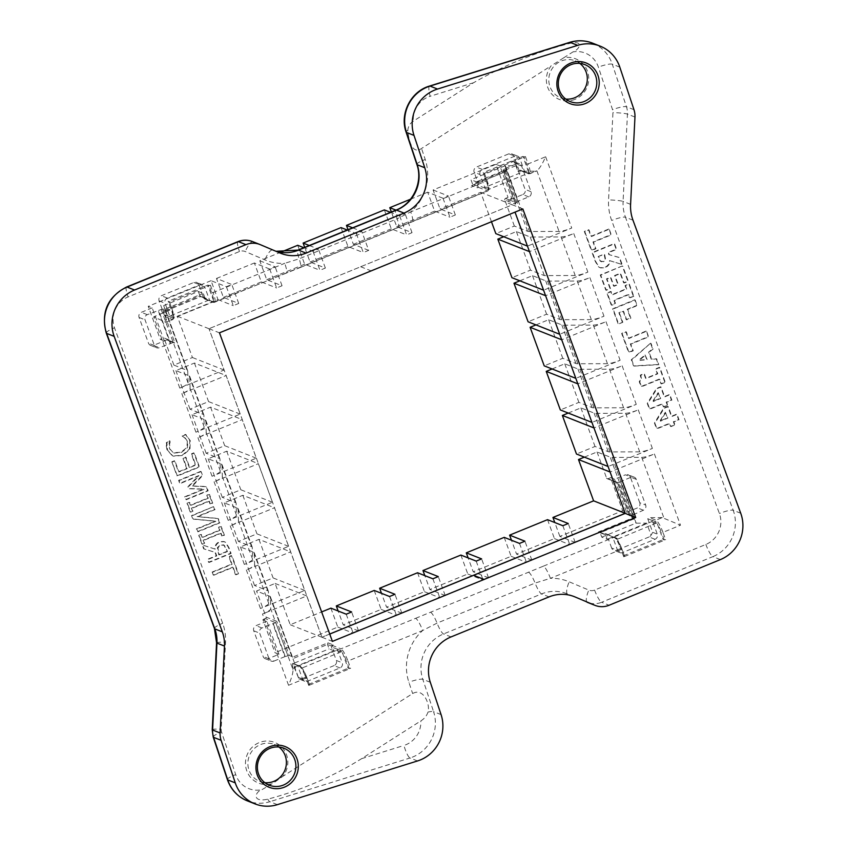 <?xml version="1.0" encoding="UTF-8"?>
<svg xmlns="http://www.w3.org/2000/svg" width="847" height="847" viewBox="0 0 847 847"><rect width="100%" height="100%" fill="white"/><g stroke="black" fill="none" stroke-linecap="round" stroke-linejoin="round"><path stroke-width="0.64" stroke-dasharray="4.24 3.18" d="M574.944 99.364A21.874 21.08 -68.5 0 1 550.328 92.281A21.874 21.08 -68.5 0 1 551.132 65.833L563.594 57.882A21.874 21.08 -68.5 0 1 587.966 72.778A21.874 21.08 -68.5 0 1 574.944 99.364M579.835 63.398A19.883 19.163 111.5 0 0 575.357 60.857A19.883 19.163 111.5 0 0 550.222 72.323A19.883 19.163 111.5 0 0 560.746 97.85A19.883 19.163 111.5 0 0 565.754 99.057M563.594 57.882L572.964 51.911C579.708 49.412 584.758 39.671 569.036 43.578C535.759 52.313 503.944 65.357 473.579 82.731L413.294 121.174C410.001 123.334 408.18 126.362 407.852 130.247C408.402 139.332 411.97 155.181 421.552 148.469L551.132 65.833M270.818 784.015A21.874 21.08 -68.5 0 1 245.566 761.167A21.874 21.08 -68.5 0 1 274.841 742.501A21.874 21.08 -68.5 0 1 282.93 776.286L274.005 782.628L261.977 789.648C254.936 791.712 251.58 802.755 267.747 799.176C301.193 790.315 332.479 776.805 361.627 758.658L420.832 720.903C424.379 718.711 426.772 715.757 428 712.052C430.392 704.259 423.32 687.341 412.648 693.555L282.93 776.286M278.928 747.022A19.883 19.163 111.5 0 0 274.449 744.481A19.883 19.163 111.5 0 0 249.314 755.937A19.883 19.163 111.5 0 0 259.838 781.474A19.883 19.163 111.5 0 0 264.846 782.681M214.005 301.617L212.216 301.447A1.196 1.154 111.5 0 1 212.777 301.945L214.619 301.596L213.571 300.674A10.736 2.107 -112.2 0 0 211.739 292.903L209.05 285.555L210.427 285.227L168.542 302.337L169.368 301.807L168.151 301.31L173.857 316.894L173.656 318.334L174.429 317.741L173.656 318.334M226.382 286.72L233.306 305.661L238.727 303.448L223.396 297.392L216.472 278.462L231.792 284.507L226.382 286.72L211.051 280.675L217.986 299.605L177.309 316.217L192.428 357.529L173.889 365.099L187.081 370.308A19.883 3.6 159.9 0 1 187.706 370.848A19.883 3.6 159.9 0 1 187.738 371.06L188.066 382.96A11.932 2.16 159.9 0 1 179.797 388.095L224.063 370.023L208.987 328.7L321.924 637.209L306.741 595.939L262.475 614.011A11.932 2.16 -20.1 0 0 270.733 608.877L270.415 596.976A19.883 3.6 -20.1 0 0 270.373 596.764A19.883 3.6 -20.1 0 0 269.748 596.224L256.556 591.015L275.106 583.445L290.214 624.747L321.638 611.926M309.536 684.916L308.35 684.44L302.644 668.855A10.736 2.107 67.8 0 1 306.858 677.568L309.579 684.948L308.753 685.467L350.637 668.368L348.075 668.219L342.368 652.635L342.559 651.195L302.538 667.817L298.906 665.731L336.524 650.369A1.196 1.154 -68.5 0 0 337.254 649.014L342.559 651.195M171.825 461.816L176.959 475.834L198.981 466.835L193.847 452.817L191.242 453.876L195.286 464.918L189.252 467.385L185.482 457.084L182.878 458.153L186.647 468.444L178.473 471.79L174.429 460.747L171.825 461.816L177.447 476.025L199.479 467.025L194.344 453.007L191.74 454.077L195.773 465.119L189.749 467.576L185.98 457.285L183.375 458.343L187.145 468.645L178.961 471.98L174.927 460.937L172.322 462.007M189.241 502.345L186.996 503.266L190.173 511.948L192.417 511.027L191.38 508.179L208.902 501.022L209.95 503.87L212.195 502.949L209.018 494.277L206.774 495.188L207.811 498.047L190.289 505.204L189.241 502.345L187.494 503.467L190.67 512.139L192.915 511.228L191.877 508.369L209.4 501.212L210.437 504.071L212.692 503.15L209.516 494.468L207.261 495.389L208.309 498.237L190.787 505.394L189.739 502.546M200.983 534.415L198.727 535.336L201.904 544.018L204.159 543.096L203.111 540.248L220.644 533.091L221.681 535.939L223.936 535.018L220.76 526.336L218.505 527.258L219.553 530.106L202.02 537.273L200.983 534.415L199.225 535.526L202.401 544.208L204.646 543.298L203.608 540.439L221.131 533.282L222.179 536.13L224.423 535.219L221.247 526.538L219.002 527.459L220.04 530.307L202.518 537.464L201.47 534.616M214.746 548.983L202.242 544.928L203.651 548.792L215.011 552.297L216.26 555.706L207.494 559.285L208.584 562.27L230.606 553.271L228.499 547.501L225.249 542.271L223.926 541.529L219.5 541.699C216.313 543.139 214.725 545.563 214.746 548.983L202.729 545.119L204.148 548.983L215.509 552.488L216.758 555.907L207.991 559.486L209.082 562.461L231.104 553.462L228.986 547.691L225.747 542.461L224.413 541.72L219.998 541.889C216.8 543.329 215.212 545.764 215.233 549.174M212.163 572.053L213.253 575.028L232.681 567.098L235.424 574.615L238.028 573.557L231.443 555.537L228.838 556.606L231.591 564.123L212.163 572.053L213.751 575.229L233.169 567.299L235.921 574.817L238.526 573.747L231.94 555.738L229.325 556.797L232.078 564.314L212.661 572.244M213.539 506.622L191.517 515.611L192.735 518.957L215.36 521.117L196.366 528.867L197.383 531.651L219.405 522.652L217.859 518.428L197.118 516.522L214.556 509.396L213.539 506.622L192.004 515.812L193.232 519.147L215.847 521.307L196.864 529.068L197.88 531.842L219.902 522.853L218.357 518.618L197.616 516.712L215.053 509.598L214.037 506.813M200.644 471.377L178.611 480.365L179.702 483.351L198.674 475.601L187.918 486.718L188.574 488.528L203.598 489.058L184.635 496.808L185.652 499.582L207.674 490.582L206.181 486.517L191.877 485.934L202.158 475.516L201.131 471.567L179.109 480.567L180.199 483.542L199.172 475.792L188.405 486.909L189.072 488.73L204.095 489.248L185.122 496.998L186.139 499.772L208.161 490.784L206.679 486.718L192.364 486.125L202.655 475.707L201.131 471.567M166.213 445.691L167.028 449.948L172.566 455.982L182.084 455.326L189.453 449.101L189.823 440.578L185.44 434.416L181.904 435.866L184.752 437.867L187.335 441.615L186.88 447.502L180.951 452.213L173.264 452.764L170.046 449.069L169.548 444.294L170.363 440.969L166.87 442.399L167.526 450.149L173.053 456.173L182.581 455.517L189.95 449.291L190.321 440.779L185.927 434.617L182.391 436.057L185.239 438.068L187.822 441.816L187.378 447.692L181.449 452.414L174.027 453.06L169.559 448.878L169.051 444.093L169.876 440.779L166.372 442.208L166.711 445.893M240.199 414.098L208.563 401.605L190.014 409.186L203.206 414.384A19.883 3.6 159.9 0 1 203.831 414.924A19.883 3.6 159.9 0 1 203.873 415.146L204.191 427.036A11.932 2.16 159.9 0 1 195.932 432.182L240.199 414.098L226.085 375.528L181.819 393.611A11.932 2.16 -20.1 0 0 190.077 388.466L189.76 376.576A19.883 3.6 -20.1 0 0 189.717 376.354A19.883 3.6 -20.1 0 0 189.093 375.814L175.901 370.615L194.439 363.035L226.085 375.528M256.334 458.185L224.688 445.691L206.149 453.261L219.341 458.471A19.883 3.6 159.9 0 1 219.966 459.01A19.883 3.6 159.9 0 1 220.008 459.222L220.326 471.123A11.932 2.16 159.9 0 1 212.057 476.258L256.334 458.185L242.21 419.614L197.944 437.687A11.932 2.16 -20.1 0 0 206.213 432.552L205.885 420.652A19.883 3.6 -20.1 0 0 205.853 420.44A19.883 3.6 -20.1 0 0 205.228 419.9L192.036 414.691L210.575 407.121L242.21 419.614M272.459 502.26L240.823 489.767L222.285 497.348L235.477 502.546A19.883 3.6 159.9 0 1 236.091 503.086A19.883 3.6 159.9 0 1 236.133 503.309L236.461 515.198A11.932 2.16 159.9 0 1 228.192 520.344L272.459 502.26L258.346 463.69L214.079 481.774A11.932 2.16 -20.1 0 0 222.338 476.628L222.02 464.738A19.883 3.6 -20.1 0 0 221.978 464.516A19.883 3.6 -20.1 0 0 221.353 463.976L208.161 458.778L226.71 451.197L258.346 463.69M304.719 590.423L273.083 577.929L254.545 585.51L267.737 590.719A19.883 3.6 159.9 0 1 268.361 591.248A19.883 3.6 159.9 0 1 268.404 591.471L268.721 603.36A11.932 2.16 159.9 0 1 260.453 608.506L304.719 590.423L290.606 551.852L246.339 569.936A11.932 2.16 -20.1 0 0 254.608 564.79L254.28 552.9A19.883 3.6 -20.1 0 0 254.248 552.678A19.883 3.6 -20.1 0 0 253.624 552.138L240.432 546.94L258.97 539.359L290.606 551.852M288.594 546.347L256.959 533.854L238.409 541.424L251.601 546.633A19.883 3.6 159.9 0 1 252.226 547.173A19.883 3.6 159.9 0 1 252.268 547.384L252.586 559.285A11.932 2.16 159.9 0 1 244.328 564.42L288.594 546.347L274.481 507.777L230.215 525.849A11.932 2.16 -20.1 0 0 238.473 520.714L238.155 508.814A19.883 3.6 -20.1 0 0 238.113 508.602A19.883 3.6 -20.1 0 0 237.488 508.062L224.296 502.853L242.835 495.283L274.481 507.777M665.34 412.235L667.415 417.92L659.919 420.98L665.34 412.235L667.912 418.122L660.416 421.181L665.837 412.436M674.477 424.76L673.365 421.732L678.563 419.614L676.573 414.183L671.385 416.3L667.764 406.422L663.656 408.106L654.424 423.013L656.478 428.624L669.405 423.352L670.517 426.38L674.974 424.961L673.863 421.922L679.05 419.805L677.071 414.374L671.872 416.502L668.262 406.624L664.154 408.296L654.922 423.214L656.976 428.826L669.903 423.542L671.004 426.581L674.974 424.961M658.151 392.606L660.237 398.291L652.741 401.351L658.151 392.606L660.724 398.482L653.228 401.552L658.648 392.807M667.298 405.131L666.187 402.103L671.375 399.985L669.395 394.554L664.196 396.671L660.586 386.793L656.478 388.477L647.246 403.384L649.3 408.995L662.216 403.723L663.328 406.751L667.785 405.332L666.674 402.293L671.872 400.176L669.882 394.744L664.694 396.872L661.073 386.994L656.976 388.667L647.743 403.585L649.797 409.196L662.714 403.913L663.826 406.952L667.785 405.332M646.092 331.05L628.262 338.334L625.838 331.706L621.645 333.422L628.548 352.31L632.751 350.594L630.327 343.967L648.156 336.683L646.589 331.251L628.76 338.535L626.335 331.908L622.132 333.612L629.046 352.5L633.238 350.785L630.814 344.157L648.643 336.884L646.589 331.251M633.291 296.079L628.876 284.02L625.044 285.587L626.219 288.806L611.873 294.661L610.698 291.453L606.854 293.02L611.269 305.079L615.102 303.512L613.927 300.293L628.283 294.438L629.459 297.646L633.789 296.281L629.374 284.221L625.541 285.788L626.716 288.996L612.36 294.862L611.185 291.643L607.352 293.21L611.767 305.269L615.6 303.702L614.424 300.494L628.77 294.629L629.946 297.848L633.789 296.281M608.76 229.039L590.931 236.324L588.506 229.696L584.314 231.411L591.217 250.289L595.42 248.573L592.985 241.946L610.825 234.672L609.258 229.23L591.428 236.514L588.993 229.886L584.801 231.602L591.714 250.49L595.907 248.774L593.482 242.147L611.312 234.863L609.258 229.23M598.162 256.535L604.091 254.111L605.182 259.404L603.075 261.501L600.205 261.067L598.162 256.535L604.578 254.312L605.679 259.606L603.572 261.691L600.703 261.257L598.66 256.726M600.205 261.067L601.529 261.829L600.205 261.067M621.666 264.306L619.157 257.456L608.792 254.534L608.051 252.501L616.14 249.198L614.086 243.597L592.064 252.597L595.356 261.607L598.66 266.932L600.068 267.726L604.493 267.557C607.712 266.096 609.385 263.777 609.533 260.59L622.164 264.497L619.655 257.657L609.289 254.725L608.548 252.692L616.627 249.389L614.583 243.798L592.561 252.787L595.854 261.797L599.157 267.133L600.565 267.917L604.991 267.758C608.199 266.297 609.882 263.978 610.031 260.791L622.164 264.497M622.28 265.969L600.248 274.968L605.796 290.108L609.988 288.404L606.494 278.854L610.369 277.265L613.588 286.074L617.781 284.359L614.562 275.55L620.131 273.285L623.625 282.834L627.818 281.119L622.28 265.969L600.745 275.169L606.283 290.309L610.486 288.594L606.981 279.044L610.856 277.467L614.086 286.265L618.278 284.56L615.049 275.751L620.618 273.475L624.123 283.025L628.315 281.31L622.767 266.17M622.323 322.104L618.882 312.702L623.043 310.997L626.208 319.658L630.401 317.943L627.235 309.282L636.711 305.418L634.657 299.817L612.635 308.816L618.13 323.819L622.82 322.294L619.369 312.892L623.53 311.198L626.706 319.859L630.899 318.144L627.722 309.483L637.198 305.608L635.155 300.018L613.133 309.007L618.617 324.009L622.82 322.294M645.065 354.935L646.748 359.53L638.627 360.219L645.065 354.935L647.246 359.721L639.125 360.409L645.562 355.126M650.538 343.204L631.28 359.774L633.535 365.904L658.331 364.485L656.203 358.694L651.195 359.128L648.622 352.087L652.592 348.837L650.538 343.204L631.777 359.964L634.022 366.105L658.818 364.676L656.7 358.884L651.692 359.329L649.109 352.278L653.09 349.028L651.036 343.395M664.789 382.135L659.368 367.333L655.536 368.9L657.261 373.622L645.605 378.387L643.879 373.665L640.29 375.126L641.094 379.054L639.22 381.637L641.02 386.539L659.262 379.085L660.946 383.702L665.276 382.336L659.866 367.534L656.023 369.101L657.759 373.823L646.102 378.577L644.376 373.855L640.787 375.327L641.581 379.255L639.718 381.828L641.518 386.74L659.749 379.287L661.443 383.903L665.276 382.336M624.557 556.257L623.371 555.791L617.664 540.195A10.736 2.107 67.8 0 1 621.867 548.909L624.599 556.288L623.773 556.818L665.657 539.708L663.085 539.571L657.378 523.975L657.579 522.546L617.558 539.168L616.605 539.274L615.483 537.76A1.196 1.154 111.5 0 0 616.055 538.247A1.196 1.154 111.5 0 0 616.055 538.258A1.196 1.154 111.5 0 0 616.891 538.247L617.558 539.168M584.366 457.136L597.04 451.959L610.232 457.168A19.883 3.6 -20.1 0 0 612.127 457.422L641.74 457.348A11.932 2.16 -20.1 0 0 654.403 453.95L610.136 472.023L625.245 513.335M515.018 212.121L527.459 246.106L571.725 228.034A11.932 2.16 159.9 0 1 559.062 231.432L529.449 231.506A19.883 3.6 159.9 0 1 527.554 231.252L514.362 226.043L495.823 233.624M527.554 231.252L505.511 171.009A19.883 3.6 -20.1 0 0 506.622 171.242L505.13 165.758A19.883 3.6 -20.1 0 0 505.384 165.758L515.876 165.726L517.898 171.242L519.222 170.702L513.843 156.007A3.981 3.833 111.5 0 0 508.888 153.805L476.395 167.081A3.981 3.833 111.5 0 0 474.129 172.227L480.058 174.567L485.035 188.161A1.196 1.154 -68.5 0 1 485.087 188.352A1.196 1.154 -68.5 0 1 485.818 186.996L523.425 171.634A1.196 1.154 -68.5 0 1 524.272 171.623L527.236 172.799A1.196 1.154 111.5 0 1 527.797 173.286L529.64 172.947L528.581 172.026A10.736 2.107 -112.2 0 0 526.749 164.244L524.06 156.896L525.447 156.579L483.563 173.677L484.389 173.148L483.161 172.65L488.867 188.246L488.677 189.675L489.45 189.082L488.677 189.675M568.231 413.061L580.904 407.883L594.096 413.092A19.883 3.6 -20.1 0 0 595.992 413.347L625.605 413.272A11.932 2.16 -20.1 0 0 638.267 409.863L594.001 427.947L608.114 466.517L652.381 448.434A11.932 2.16 159.9 0 1 639.718 451.843L610.105 451.917A19.883 3.6 159.9 0 1 608.21 451.663L595.018 446.454L576.479 454.024M503.711 236.737L516.384 231.559L530.222 237.022L561.085 236.948A11.932 2.16 -20.1 0 0 573.747 233.539L529.481 251.623L543.594 290.193L587.86 272.109A11.932 2.16 159.9 0 1 575.198 275.519L544.335 275.593L530.497 270.129L511.948 277.7M519.836 280.812L532.509 275.635L545.701 280.844A19.883 3.6 -20.1 0 0 547.596 281.098L577.209 281.024A11.932 2.16 -20.1 0 0 589.872 277.625L545.606 295.698L559.719 334.269L603.985 316.196A11.932 2.16 159.9 0 1 591.333 319.605L561.709 319.668A19.883 3.6 159.9 0 1 559.814 319.414L546.622 314.205L528.083 321.786M552.106 368.974L564.769 363.797L577.961 369.006A19.883 3.6 -20.1 0 0 579.856 369.26L609.48 369.186A11.932 2.16 -20.1 0 0 622.143 365.788L577.866 383.86L591.989 422.431L636.256 404.358A11.932 2.16 159.9 0 1 623.593 407.767L593.969 407.831A19.883 3.6 159.9 0 1 592.085 407.576L578.893 402.378L560.343 409.948M535.971 324.899L548.644 319.721L561.836 324.93A19.883 3.6 -20.1 0 0 563.731 325.184L593.345 325.11A11.932 2.16 -20.1 0 0 606.007 321.701L561.741 339.785L575.854 378.355L620.12 360.271A11.932 2.16 159.9 0 1 607.458 363.681L577.845 363.755A19.883 3.6 159.9 0 1 575.949 363.501L562.757 358.292L544.219 365.862M226.985 551.323L218.706 554.711L217.404 547.575L220.411 544.896L223.852 545.119L227.483 551.524L219.204 554.901L217.901 547.776L220.898 545.087L224.349 545.309L227.483 551.524M223.852 545.119L223.174 544.748L223.852 545.119M471.599 185.535L506.707 171.221L471.599 185.535L477.337 187.801A1.196 1.154 111.5 0 0 478.015 186.255L476.406 181.851L477.486 181.406L479.095 185.821A1.196 1.154 -68.5 0 1 478.417 187.367L477.337 187.801M505.511 171.009L502.991 170.025L515.495 204.18L504.812 199.945L514.362 226.043M532.509 275.635L546.622 314.205M548.644 319.721L562.757 358.292M564.769 363.797L578.893 402.378M580.904 407.883L595.018 446.454M612.127 457.422L636.182 523.181A19.883 3.6 159.9 0 1 635.928 523.181L633.387 517.644A19.883 3.6 159.9 0 1 632.275 517.411L629.723 516.395L633.08 514.828L620.48 481.572L631.311 477.157A3.981 3.833 -68.5 0 1 636.266 479.349L645.679 505.066A3.981 3.833 -68.5 0 1 643.413 510.212L633.08 514.828M656.806 523.139L654.498 522.885A1.196 1.154 111.5 0 0 655.239 521.53A1.196 1.154 -68.5 0 1 655.97 520.174L662.269 517.602L680.48 525.214L662.968 532.361L665.657 539.708M662.269 517.602L649.533 517.633L655.97 520.174A11.932 2.34 67.8 0 1 662.968 532.361L661.581 532.689A10.736 2.107 -112.2 0 0 657.378 523.975M636.182 523.181L646.674 523.15L651.078 535.177L652.719 532.329L647.743 518.735L649.533 517.633M597.04 451.959L606.579 478.047L617.685 482.843L620.978 481.774M165.694 310.87L165.303 310.002L199.934 295.857L201.131 296.397L165.694 310.817A19.883 3.6 -20.1 0 0 165.652 310.605A19.883 3.6 -20.1 0 0 165.027 310.066L162.518 309.07L158.611 310.425L170.713 343.49L159.384 347.715A3.981 3.833 -68.5 0 1 154.429 345.523L145.017 319.806A3.981 3.833 -68.5 0 1 147.283 314.661L158.611 310.425M161.142 309.399L173.233 342.453L166.806 339.922A1.196 1.154 -68.5 0 1 168.299 340.579L167.886 339.456L163.937 337.9L160.316 339.372L164.276 340.928L167.886 339.456M173.889 365.099L163.937 337.9M190.014 409.186L175.901 370.615M206.149 453.261L192.036 414.691M222.285 497.348L208.161 458.778M238.409 541.424L224.296 502.853M254.545 585.51L240.432 546.94M269.748 596.224L291.802 656.467A19.883 3.6 159.9 0 1 292.416 657.007A19.883 3.6 159.9 0 1 292.459 657.23L327.895 642.809L327.514 644.461L329.123 648.876L334.067 650.824L332.987 651.269L336.344 660.448L342.273 662.799A3.981 3.833 -68.5 0 1 340.007 667.944L307.514 681.21A3.981 3.833 -68.5 0 1 302.559 679.019L297.583 665.424A1.196 1.154 -68.5 0 0 297.509 665.244A1.196 1.154 -68.5 0 0 298.07 665.731L301.034 666.907A1.196 1.154 111.5 0 0 301.871 666.896M266.106 617.092A1.196 1.154 -68.5 0 1 265.429 618.638L275.804 622.736L276.778 621.317L266.106 617.092L256.556 591.015M291.802 656.467L289.282 655.472L276.778 621.317M287.906 655.8L284.878 656.637L272.787 623.583L275.804 622.736L287.906 655.8L289.282 655.472M170.713 343.49L173.233 342.453L175.022 343.236L162.518 309.07M504.812 199.945A1.196 1.154 -68.5 0 1 505.49 198.399L508.02 197.372L511.969 198.929L499.878 165.896L510.709 161.47L516.649 163.81A3.981 3.833 -68.5 0 1 521.604 166.012L531.016 191.718A3.981 3.833 -68.5 0 1 528.74 196.875L517.909 201.29L505.818 168.235L516.649 163.81M528.74 196.875L522.811 194.524L509.449 199.987A1.196 1.154 -68.5 0 0 508.772 201.533A1.196 1.154 -68.5 0 1 509.449 199.966L511.969 198.929M521.604 166.012L515.664 163.662A3.981 3.833 111.5 0 0 510.709 161.47M515.664 163.662L525.076 189.379L531.016 191.718M522.811 194.524A3.981 3.833 111.5 0 0 525.076 189.379M515.495 204.18L515.876 202.518L518.406 201.491M509.449 199.987L515.876 202.518L503.785 169.464L502.991 170.025M503.785 169.464L506.305 168.426M630.549 515.865L618.448 482.801L608.072 478.703A1.196 1.154 -68.5 0 1 606.579 478.047M614.551 479.233L610.592 477.676L622.693 510.73L626.653 512.297L614.551 479.233L625.382 474.807L631.311 477.157M608.072 478.703L610.592 477.676M499.878 165.896L495.929 164.329L508.02 197.372M164.276 340.928L152.185 307.895L148.225 306.328L160.316 339.372M278.949 654.297L266.847 621.232L262.898 619.676L275 652.73L278.949 654.297L268.118 658.722L274.047 661.062A3.981 3.833 -68.5 0 1 269.092 658.86L259.69 633.154A3.981 3.833 -68.5 0 1 261.956 627.998L272.787 623.583M266.847 621.232L256.016 625.658A3.981 3.833 111.5 0 0 253.751 630.803L263.163 656.52A3.981 3.833 111.5 0 0 268.118 658.722M478.015 186.255L472.573 184.117L471.853 185.461M433.103 189.982L448.434 196.038L443.013 198.251L449.937 217.181L455.358 214.969L440.038 208.923L433.103 189.982L495.929 164.329M443.013 198.251L427.693 192.195L434.617 211.136L449.937 217.181M410.488 199.225L427.693 192.195M395.951 210.12L405.099 213.73L399.689 215.943L390.541 212.332M352.627 227.811L361.775 231.432L356.354 233.634L347.206 230.024M309.303 245.514L318.451 249.124L313.03 251.337L303.882 247.726M259.796 260.77L275.116 266.816L269.706 269.028L276.63 287.969L282.051 285.757L266.731 279.701L259.796 260.77L280.526 252.3M269.706 269.028L254.386 262.983L261.31 281.913L276.63 287.969M216.472 278.462L254.386 262.983M211.051 280.675L148.225 306.328M152.185 307.895L141.354 312.321A3.981 3.833 111.5 0 0 139.088 317.466L148.5 343.173A3.981 3.833 111.5 0 0 153.455 345.375L159.384 347.715M198.325 291.453L199.934 295.857L204.879 297.805A1.196 1.154 111.5 0 0 206.372 298.472L205.281 298.906A1.196 1.154 -68.5 0 1 203.799 298.25L202.189 293.845L203.269 293.401L198.325 291.453L163.683 305.598L163.789 309.526L165.811 315.031L165.843 316.111L164.487 315.571L165.811 315.031M165.303 310.002L163.683 305.598M204.879 297.805L203.269 293.401M170.798 315.645L208.404 300.293L213.677 301.712L174.429 317.741L170.798 315.645A1.196 1.154 -68.5 0 0 170.067 317A1.196 1.154 -68.5 0 0 170.014 316.81L165.038 303.226A3.981 3.833 -68.5 0 1 167.304 298.07L199.807 284.804A3.981 3.833 -68.5 0 1 204.762 287.006L198.823 284.656L202.189 293.845L163.789 309.526M506.739 170.162L472.573 184.117L470.964 179.702L476.406 181.851M505.13 165.758L470.964 179.702M515.876 165.726L477.486 181.406L474.129 172.227M634.318 518.766L600.152 532.721L605.584 534.87L607.204 539.274L601.762 537.125L600.152 532.721L598.363 531.948L633.387 517.644M605.584 534.87A1.196 1.154 111.5 0 0 604.102 534.213L605.182 533.769A1.196 1.154 -68.5 0 1 606.674 534.425L612.603 536.765L617.579 550.359L611.65 548.02A3.981 3.833 111.5 0 0 616.605 550.222L622.534 552.562A3.981 3.833 -68.5 0 1 617.579 550.359M337.254 649.014A1.196 1.154 -68.5 0 0 337.307 649.204L331.368 646.864A1.196 1.154 -68.5 0 1 332.056 645.319L333.136 644.874A1.196 1.154 111.5 0 0 332.458 646.42L334.067 650.824M284.878 656.637L274.047 661.062M330.891 608.146L337.815 627.076L275 652.73M337.815 627.076L353.146 633.133L358.556 630.92L343.236 624.864L338.165 611.015M374.215 590.444L381.15 609.385L343.236 624.864M381.15 609.385L396.47 615.43L401.891 613.217L386.56 607.172L381.489 593.323M417.539 572.752L424.474 591.693L386.56 607.172M424.474 591.693L439.794 597.738L445.215 595.526L429.884 589.48L424.823 575.621M460.874 555.06L467.798 573.991L429.884 589.48M467.798 573.991L483.129 580.047L488.539 577.834L473.219 571.778L468.147 557.929M504.198 537.358L511.122 556.299L473.219 571.778M511.122 556.299L526.453 562.344L531.863 560.132L516.543 554.086L511.472 540.238M547.522 519.666L554.457 538.607L516.543 554.086M554.457 538.607L569.777 544.653L575.198 542.44L559.867 536.395L622.693 510.73M626.653 512.297L637.484 507.872A3.981 3.833 111.5 0 0 639.75 502.726L645.679 505.066M301.977 668.05L300.473 666.42A1.196 1.154 111.5 0 0 299.065 665.933L292.628 663.392L298.949 678.966L294.597 666.949L294.481 663.021L292.459 657.272M294.481 663.021L329.123 648.876M298.991 678.976A3.981 3.833 111.5 0 0 301.585 678.871L307.514 681.21M294.597 666.949L332.987 651.269L331.368 646.864M340.007 667.944L334.078 665.604A3.981 3.833 111.5 0 0 336.344 660.448M334.078 665.604L301.585 678.871M616.997 539.391L615.483 537.76L612.519 536.596A1.196 1.154 -68.5 0 0 613.927 537.072L651.534 521.71A1.196 1.154 -68.5 0 0 652.264 520.354A1.196 1.154 -68.5 0 0 652.317 520.545L657.293 534.139A3.981 3.833 -68.5 0 1 655.027 539.285L622.534 552.562M601.762 537.125L635.928 523.181M611.65 548.02L608.284 538.83L607.204 539.274M646.674 523.15L608.284 538.83L606.674 534.425M655.027 539.285L649.098 536.945A3.981 3.833 111.5 0 0 651.078 535.177M649.098 536.945L616.605 550.222M337.307 649.204L342.273 662.799M302.538 667.817L301.596 667.923L300.473 666.42A1.196 1.154 111.5 0 0 301.034 666.907L292.723 663.085M298.906 665.731A1.196 1.154 -68.5 0 1 298.07 665.731M616.605 539.274L615.483 537.76A1.196 1.154 111.5 0 0 614.086 537.284L605.182 533.769M652.264 520.354L657.579 522.546M529.64 172.947L528.697 173.053L529.64 172.947M527.236 172.799A1.196 1.154 111.5 0 0 526.389 172.809L528.697 173.053L489.45 189.082L488.783 188.161A1.196 1.154 111.5 0 0 488.052 189.516A1.196 1.154 -68.5 0 1 487.321 190.871L411.79 221.723A11.932 2.34 -112.2 0 0 412.256 221.755A11.932 2.34 -112.2 0 0 410.721 211.877L486.252 181.025L483.563 173.677M524.272 171.623A1.196 1.154 -68.5 0 1 524.833 172.121A1.196 1.154 -68.5 0 1 524.748 171.941L519.772 158.347L513.843 156.007M524.833 172.121L527.797 173.286A1.196 1.154 111.5 0 0 529.195 173.773L520.164 170.131L520.566 171.232L519.222 170.702M528.581 172.026L522.874 156.43L483.161 172.65M524.06 156.896L522.874 156.43M484.346 173.116L487.036 180.464A10.736 2.107 67.8 0 1 488.867 188.246L488.878 189.315M172.026 309.123L169.368 301.807L172.026 309.123A10.736 2.107 67.8 0 1 173.857 316.894L173.868 317.974M165.843 316.111L165.44 315.01L165.864 316.99L172.301 319.531A11.932 2.34 -112.2 0 0 172.777 319.552A11.932 2.34 -112.2 0 0 171.232 309.684L168.542 302.337M198.823 284.656A3.981 3.833 111.5 0 0 193.868 282.464L161.375 295.73A3.981 3.833 111.5 0 0 159.109 300.876L164.487 315.571M214.619 301.596L213.677 301.712L214.619 301.596M208.404 300.293A1.196 1.154 -68.5 0 1 209.812 300.77A1.196 1.154 -68.5 0 1 209.728 300.59L204.762 287.006M213.571 300.674L207.864 285.09L168.151 301.31M209.05 285.555L207.864 285.09M517.909 201.29L505.818 168.235M632.582 514.637L620.48 481.572M636.266 479.349L630.337 477.009L639.75 502.726M630.337 477.009A3.981 3.833 111.5 0 0 625.382 474.807M170.215 343.3L158.114 310.235M265.429 618.638L262.898 619.676M273.274 623.773L285.375 656.838M166.806 339.922L153.455 345.375M480.058 174.567A3.981 3.833 -68.5 0 1 482.324 169.421L514.817 156.144A3.981 3.833 -68.5 0 1 519.772 158.347M623.371 555.791L663.085 539.571M308.35 684.44L348.075 668.219M517.898 171.242L520.566 171.232M173.762 316.82A1.196 1.154 111.5 0 0 173.032 318.176A1.196 1.154 -68.5 0 1 172.301 319.531L165.938 322.347L153.72 316.831L172.057 309.155L173.953 317.572M522.758 171.232L535.505 171.2L529.195 173.773A11.932 2.34 67.8 0 0 529.682 173.794A11.932 2.34 67.8 0 0 528.136 163.916L545.648 156.769C542.239 164.276 539.317 168.955 536.882 170.819L535.505 171.2M166.001 322.104L165.864 316.99M292.924 669.49L292.766 668.505L299.065 665.933A11.932 2.34 -112.2 0 1 306.063 678.129L288.552 685.276C291.781 677.706 293.231 672.444 292.924 669.49L270.733 608.877M332.056 645.319L340.949 648.834L415.633 618.321A11.932 2.34 67.8 0 1 422.642 630.517L347.948 661.02L350.637 668.368M292.628 663.392L292.766 668.505M415.633 618.321L543.414 566.145A11.932 2.34 67.8 0 1 550.412 578.332L535.071 583.075L437.041 623.117L422.642 630.517A47.728 45.992 -68.5 0 0 408.879 682.227L412.648 693.555M313.03 251.337L319.965 270.267L325.375 268.054L310.055 262.009L304.698 247.388M325.375 268.054L318.451 249.124M445.215 595.526L438.28 576.585M297.71 245.281L304.634 264.222L319.965 270.267M432.87 578.797L439.794 597.738M238.727 303.448L231.792 284.507M358.556 630.92L351.632 611.979M217.986 299.605L233.306 305.661M346.211 614.191L353.146 633.133M455.358 214.969L448.434 196.038M575.198 542.44L568.263 523.51M559.867 536.395L554.796 522.535M562.853 525.722L569.777 544.653M399.689 215.943L406.613 234.884L412.034 232.671L396.703 226.615L391.356 211.994M412.034 232.671L405.099 213.73M531.863 560.132L524.939 541.201M384.358 209.897L391.293 228.828L406.613 234.884M519.518 543.414L526.453 562.344M356.354 233.634L363.289 252.575L368.699 250.363L361.775 231.432M341.034 227.589L347.969 246.53L363.289 252.575M476.194 561.106L483.129 580.047M368.699 250.363L353.379 244.317L348.032 229.696M488.539 577.834L481.615 558.893M282.051 285.757L275.116 266.816M401.891 613.217L394.956 594.287M389.546 596.5L396.47 615.43M321.86 637.24L290.214 624.747M329.727 634.032L321.924 637.209L329.737 634.064M391.293 228.828L353.379 244.317M434.617 211.136L396.703 226.615M491.472 221.745L480.704 192.311L440.038 208.923M261.31 281.913L223.396 297.392M304.634 264.222L266.731 279.701M224.063 370.023L192.428 357.529M275.106 583.445L306.741 595.939M544.335 275.593L530.222 237.022M516.384 231.559L530.497 270.129M522.821 208.944L512.34 204.805L208.987 328.7L512.34 204.805L480.704 192.311M347.969 246.53L310.055 262.009M194.439 363.035L208.563 401.605M210.575 407.121L224.688 445.691M258.97 539.359L273.083 577.929M242.835 495.283L256.959 533.854M226.71 451.197L240.823 489.767M208.955 328.71L177.309 316.217M411.79 221.723L397.815 227.462A11.932 2.34 -112.2 0 0 398.291 227.483A11.932 2.34 -112.2 0 0 397.158 218.791L410.721 211.877A47.728 45.992 -68.5 0 0 425.226 159.501L421.552 148.469M397.815 227.462L285.778 273.189A11.932 2.34 -112.2 0 0 286.244 273.21A11.932 2.34 -112.2 0 0 284.708 263.332L299.171 258.801L397.158 218.791A11.932 2.34 -112.2 0 1 396.036 210.088M208.987 328.7L219.468 332.829M321.945 637.251L332.416 641.391M210.427 285.227L213.116 292.575L284.708 263.332A47.728 45.992 -68.5 0 1 264.878 259.87L245.27 251.538A7.951 7.665 111.5 0 0 239.489 251.517L128.119 296.905A23.864 22.996 111.5 0 0 114.504 327.81L222.676 623.297A47.728 45.992 -68.5 0 1 225.524 642.238L221.162 729.129A7.951 7.665 111.5 0 0 221.565 732.073L235.731 774.634A23.864 22.996 111.5 0 0 261.977 789.648M179.797 388.095L153.72 316.831M288.552 685.276L262.475 614.011M308.753 685.467L306.063 678.129L306.889 677.6L302.485 668.516M195.932 432.182L181.819 393.611M212.057 476.258L197.944 437.687M228.192 520.344L214.079 481.774M260.453 608.506L246.339 569.936M244.328 564.42L230.215 525.849M623.773 556.818L621.084 549.47L550.412 578.332A47.728 45.992 -68.5 0 1 569.173 581.804L588.803 590.084A7.951 7.665 111.5 0 0 594.583 590.094L705.858 544.452A23.864 22.996 111.5 0 0 719.41 513.536L611.672 220.495A51.709 49.825 -68.5 0 1 608.559 199.903L612.942 112.598A7.951 7.665 111.5 0 0 612.54 109.655L598.374 67.093A23.864 22.996 111.5 0 0 572.964 51.911M654.403 453.95L680.48 525.214M545.648 156.769L571.725 228.034M525.447 156.579L528.136 163.916L526.749 164.244M638.267 409.863L652.381 448.434M573.747 233.539L587.86 272.109M589.872 277.625L603.985 316.196M622.143 365.788L636.256 404.358M606.007 321.701L620.12 360.271M406.105 132.111A11.932 2.096 161.6 0 1 407.852 130.247M429.577 86.045A11.932 2.52 -107.3 0 0 430.16 96.272A23.864 22.996 111.5 0 0 413.294 121.174M416.872 164.445A11.932 2.096 161.6 0 1 425.226 159.501M473.579 82.731L430.16 96.272M573.588 596.373L567.522 593.98A11.932 3.187 112.9 0 1 567.501 593.969L567.522 593.98A35.796 34.494 111.5 0 0 566.802 593.683A35.796 34.494 111.5 0 0 541.561 593.916L443.532 633.958A35.796 34.494 111.5 0 0 422.791 679.305L433.558 711.628A11.932 2.096 -18.4 0 0 428 712.052M441.065 714.593L433.558 711.628A35.796 34.494 -68.5 0 1 410.012 757.98A11.932 2.52 72.7 0 1 403.945 745.455A23.864 22.996 111.5 0 0 420.832 720.903M430.308 682.269L422.791 679.305A11.932 2.096 -18.4 0 0 408.879 682.227M361.627 758.658L403.945 745.455M505.384 165.758L529.449 231.506M547.596 281.098L561.709 319.668M559.814 319.414L545.701 280.844M563.731 325.184L577.845 363.755M575.949 363.501L561.836 324.93M579.856 369.26L593.969 407.831M592.085 407.576L577.961 369.006M595.992 413.347L610.105 451.917M608.21 451.663L594.096 413.092M632.275 517.411L610.232 457.168M641.74 457.348L663.921 517.972M617.262 482.261L629.766 516.426L617.304 482.451M187.738 371.06L165.694 310.817M165.027 310.066L187.081 370.308M168.299 340.579L175.022 343.236M203.873 415.146L189.76 376.576M189.093 375.814L203.206 414.384M220.008 459.222L205.885 420.652M205.228 419.9L219.341 458.471M236.133 503.309L222.02 464.738M221.353 463.976L235.477 502.546M252.268 547.384L238.155 508.814M237.488 508.062L251.601 546.633M268.404 591.471L254.28 552.9M253.624 552.138L267.737 590.719M292.459 657.23L270.415 596.976M505.49 198.399L509.449 199.966M147.283 314.661L141.354 312.321M206.372 298.472L201.131 296.397M285.778 273.189L214.185 302.421L205.281 298.906M478.417 187.367L487.321 190.871A11.932 2.34 -112.2 0 0 487.798 190.903A11.932 2.34 -112.2 0 0 486.252 181.025L487.036 180.464M604.102 534.213L598.363 531.948M543.414 566.145L614.086 537.284A11.932 2.34 -112.2 0 1 621.084 549.47L621.91 548.941L617.495 539.867M327.895 642.809L333.136 644.874M643.413 510.212L637.484 507.872M332.458 646.42L327.514 644.461L292.871 658.617M302.559 679.019L297.985 677.208M293.009 663.614L297.583 665.424M652.317 520.545L647.743 518.735M652.719 532.329L657.293 534.139M341.786 651.788L339.488 651.534A1.196 1.154 111.5 0 0 340.219 650.178A1.196 1.154 -68.5 0 1 340.949 648.834A11.932 2.34 67.8 0 1 347.948 661.02L346.571 661.348A10.736 2.107 -112.2 0 0 342.368 652.635M339.488 651.534L336.524 650.369M349.26 668.696L346.571 661.348M300.473 666.42L297.509 665.244M306.858 677.568L309.579 684.948M613.927 537.072L616.891 538.247M621.867 548.909L624.599 556.288M654.498 522.885L651.534 521.71M664.27 540.037L661.581 532.689M523.425 171.634L526.389 172.809M520.164 170.131L524.748 171.941M485.087 188.352L488.052 189.516M488.783 188.161L485.818 186.996M485.035 188.161L479.095 185.821M170.067 317L173.032 318.176M170.014 316.81L165.44 315.01M159.109 300.876L165.038 303.226M209.251 300.283L212.216 301.447A1.196 1.154 111.5 0 0 211.379 301.458M204.445 298.917L213.338 302.432A1.196 1.154 111.5 0 1 212.777 301.945L209.812 300.77M203.799 298.25L209.728 300.59M299.817 267.472A11.932 2.34 -112.2 0 0 300.293 267.504L213.338 302.432A1.196 1.154 111.5 0 0 214.185 302.421A11.932 2.34 67.8 0 0 214.662 302.453A11.932 2.34 67.8 0 0 213.116 292.575L211.739 292.903M139.088 317.466L145.017 319.806M154.429 345.523L148.5 343.173M269.092 658.86L263.163 656.52M253.751 630.803L259.69 633.154M261.956 627.998L256.016 625.658M508.888 153.805L514.817 156.144M482.324 169.421L476.395 167.081M193.868 282.464L199.807 284.804M167.304 298.07L161.375 295.73M536.882 170.819L559.062 231.432M561.085 236.948L575.198 275.519M577.209 281.024L591.333 319.605M625.605 413.272L639.718 451.843M609.48 369.186L623.593 407.767M593.345 325.11L607.458 363.681M268.721 603.36L254.608 564.79M188.066 382.96L165.885 322.336M204.191 427.036L190.077 388.466M220.326 471.123L206.213 432.552M252.586 559.285L238.473 520.714M488.984 189.368L487.798 190.903L300.304 267.504A11.932 2.34 -112.2 0 0 299.171 258.801A11.932 2.34 -112.2 0 1 298.038 250.109M430.551 612.265A11.932 2.34 67.8 0 1 437.041 623.117A11.932 2.34 67.8 0 0 443.532 633.958L451.038 636.923M528.581 572.233A11.932 2.34 67.8 0 1 535.071 583.075A11.932 2.34 67.8 0 0 541.561 593.916L549.068 596.881M236.461 515.198L222.338 476.628M252.438 241.533A19.883 19.163 -68.5 0 1 252.882 241.723L272.49 250.045A11.932 3.187 -67 0 0 264.878 259.87M279.997 253.009L272.49 250.045A35.796 34.494 111.5 0 0 273.274 250.373A35.796 34.494 111.5 0 0 275.984 251.305L280.791 253.338M587.109 602.238A11.932 3.187 112.9 0 1 588.803 590.084M594.583 590.094A11.932 2.34 -112.3 0 0 601.592 602.281A19.883 19.163 -68.5 0 1 587.553 602.429M574.319 596.648L567.501 593.969A11.932 3.187 112.9 0 1 569.173 581.804M417.529 760.955L410.012 757.98L269.886 801.686A11.932 2.52 72.7 0 1 267.747 799.176M277.403 804.65L269.886 801.686A35.796 34.494 -68.5 0 1 247.44 800.913M227.377 779.579A11.932 2.096 161.6 0 1 235.731 774.634M213.2 737.006A11.932 2.096 161.6 0 1 221.565 732.073M212.216 729.712A11.932 1.059 -177.1 0 1 221.162 729.129M216.567 642.809A11.932 1.059 -177.1 0 1 225.524 642.238M214.439 628.569A11.932 2.16 159.9 0 1 222.676 623.297M106.267 333.083A11.932 2.16 159.9 0 1 114.504 327.81M126.574 287.027A11.932 2.34 -112.2 0 0 128.119 296.905M237.954 241.639A11.932 2.34 -112.2 0 0 239.489 251.517M260.4 244.688L252.882 241.723A11.932 3.187 -67 0 0 245.27 251.538M569.703 42.35A11.932 2.52 -107.3 0 0 569.036 43.578M592.593 43.155A35.796 34.494 -68.5 0 1 612.286 64.171A11.932 2.096 -18.4 0 0 598.374 67.093M619.803 67.135L612.286 64.171L626.452 106.733A11.932 2.096 -18.4 0 0 612.54 109.655M633.969 109.697L626.452 106.733A19.883 19.163 -68.5 0 1 627.447 114.08A11.932 1.059 2.9 0 0 612.942 112.598M634.964 117.045L627.447 114.08L623.074 201.385A11.932 1.059 2.9 0 0 608.559 199.903M630.592 204.349L623.074 201.385A39.777 38.327 111.5 0 0 625.467 217.224A11.932 2.17 -20.2 0 0 611.672 220.495M632.974 220.188L625.467 217.224L733.206 510.275A11.932 2.17 -20.2 0 0 719.41 513.536M740.723 513.24L733.206 510.275A35.796 34.494 -68.5 0 1 712.878 556.638A11.932 2.34 67.7 0 1 705.858 544.452M720.395 559.602L712.878 556.638L601.592 602.281L609.109 605.245M360.653 266.731L371.134 270.871M560.746 97.85L570.243 101.598M575.357 60.857L584.843 64.605M259.838 781.474L269.335 785.222M274.449 744.481L283.936 748.229M165.652 310.605L187.706 370.848M189.717 376.354L203.831 414.924M205.853 420.44L219.966 459.01M221.978 464.516L236.091 503.086M238.113 508.602L252.226 547.173M254.248 552.678L268.361 591.248M270.373 596.764L292.416 657.007M174.154 342.484L167.653 339.912M515.378 203.926L502.959 169.982M617.685 482.843L607.225 478.714M165.694 310.891L200.972 296.482M200.485 296.492L205.525 298.472M599.411 532.011L604.949 534.203M304.708 681.242L298.949 678.966M616.33 538.343L613.08 537.083M606.029 533.758L616.341 538.353M529.026 172.957L527.226 172.799M521.17 170.935L529.682 173.794L536.511 171.009M484.389 173.148L487.078 180.496L488.963 188.913M173.963 318.027L172.777 319.552L165.948 322.347M519.455 163.778L513.515 161.438M634.117 477.126L628.188 474.786M150.65 345.407L156.579 347.746M265.312 658.744L271.241 661.084M517.623 156.123L511.694 153.783M202.602 284.772L196.673 282.432M619.729 552.583L613.8 550.243"/><path stroke-width="1.27" d="M565.754 99.057A19.883 19.163 111.5 0 0 574.774 97.723A19.883 19.163 111.5 0 0 587.098 81.841A19.883 19.163 111.5 0 0 579.835 63.398M584.261 101.471A19.883 19.163 -68.5 0 1 570.243 101.598A19.883 19.163 -68.5 0 1 559.719 76.071A19.883 19.163 -68.5 0 1 584.843 64.605A19.883 19.163 -68.5 0 1 596.807 82.921A19.883 19.163 -68.5 0 1 584.261 101.471M264.846 782.681A19.883 19.163 111.5 0 0 273.867 781.347A19.883 19.163 111.5 0 0 286.191 765.455A19.883 19.163 111.5 0 0 278.928 747.022M283.353 785.095A19.883 19.163 -68.5 0 1 269.335 785.222A19.883 19.163 -68.5 0 1 258.811 759.685A19.883 19.163 -68.5 0 1 283.936 748.229A19.883 19.163 -68.5 0 1 295.899 766.546A19.883 19.163 -68.5 0 1 283.353 785.095M585.425 103.503A21.874 21.08 111.5 0 0 591.534 66.172A21.874 21.08 111.5 0 0 557.146 80.221A21.874 21.08 111.5 0 0 585.425 103.503M221.099 740.299L235.265 782.872A35.796 34.494 111.5 0 0 254.958 803.877A35.796 34.494 111.5 0 0 277.403 804.65L417.529 760.955A35.796 34.494 111.5 0 0 441.065 714.593L430.308 682.269A35.796 34.494 -68.5 0 1 451.038 636.923L549.068 596.881A35.796 34.494 -68.5 0 1 574.319 596.648A35.796 34.494 -68.5 0 1 575.028 596.944L594.658 605.224A19.883 19.163 111.5 0 0 595.06 605.383A19.883 19.163 111.5 0 0 609.109 605.245L720.395 559.602A35.796 34.494 111.5 0 0 740.723 513.24L632.974 220.188A39.777 38.327 -68.5 0 1 630.592 204.349L634.964 117.045A19.883 19.163 111.5 0 0 633.969 109.697L619.803 67.135A35.796 34.494 111.5 0 0 600.11 46.119A35.796 34.494 111.5 0 0 577.665 45.357L437.539 89.051A35.796 34.494 111.5 0 0 414.003 135.404L424.76 167.738A35.796 34.494 -68.5 0 1 404.019 213.084L306.032 253.105A35.796 34.494 -68.5 0 1 280.791 253.338A35.796 34.494 -68.5 0 1 279.997 253.009L260.4 244.688A19.883 19.163 111.5 0 0 259.955 244.508A19.883 19.163 111.5 0 0 245.948 244.635L134.567 290.023A35.796 34.494 111.5 0 0 114.154 336.365L222.327 631.851A35.796 34.494 -68.5 0 1 224.455 646.06L220.104 732.962A19.883 19.163 111.5 0 0 221.099 740.299L213.582 737.335A11.932 2.096 161.6 0 1 213.2 737.006L212.216 729.712L216.567 642.809A11.932 1.059 -177.1 0 0 216.948 643.095A35.796 34.494 111.5 0 0 214.81 628.887A11.932 2.16 159.9 0 1 214.439 628.569L216.567 642.809M284.518 787.128A21.874 21.08 111.5 0 0 290.627 749.796A21.874 21.08 111.5 0 0 256.239 763.846A21.874 21.08 111.5 0 0 284.518 787.128M219.468 332.829L522.821 208.944L635.705 517.528L332.416 641.391L219.468 332.829M329.737 634.064L625.224 513.388L515.018 212.121M391.356 211.994L389.779 207.684L410.488 199.225M389.779 207.684L395.951 210.12M390.541 212.332L384.358 209.897L346.455 225.376L352.627 227.811M347.206 230.024L341.034 227.589L303.12 243.068L309.303 245.514M303.882 247.726L297.71 245.281L280.526 252.3M304.698 247.388L303.12 243.068M424.823 575.621L422.96 570.539L438.28 576.585L432.87 578.797L417.539 572.752L379.636 588.231L394.956 594.287L389.546 596.5L374.215 590.444L336.301 605.933L351.632 611.979L346.211 614.191L330.891 608.146L321.638 611.926M338.165 611.015L336.301 605.933M554.796 522.535L552.943 517.453L568.263 523.51L562.853 525.722L547.522 519.666L509.608 535.145L524.939 541.201L519.518 543.414L504.198 537.358L466.284 552.847L481.615 558.893L476.194 561.106L460.874 555.06L422.96 570.539M511.472 540.238L509.608 535.145M348.032 229.696L346.455 225.376M468.147 557.929L466.284 552.847M381.489 593.323L379.636 588.231M552.943 517.453L593.609 500.842L625.202 513.314L329.727 634.032M593.609 500.842L578.49 459.54L584.366 457.136M527.459 246.106L495.823 233.624L491.472 221.745M561.72 339.774L530.106 327.291L544.219 365.862L575.822 378.344M577.845 383.85L546.23 371.378L552.106 368.974M546.23 371.378L560.343 409.948L591.947 422.42M593.969 427.936L562.366 415.454L568.231 413.061M545.595 295.698L513.97 283.216L528.083 321.786L559.698 334.269M530.106 327.291L535.971 324.899M529.47 251.623L497.835 239.129L511.948 277.7L543.573 290.182M513.97 283.216L519.836 280.812M497.835 239.129L503.711 236.737M562.366 415.454L576.479 454.024L608.072 466.496M610.094 472.012L578.49 459.54M625.224 513.388L635.705 517.528M306.032 253.105L298.525 250.13A11.932 2.34 -112.2 0 0 298.038 250.109L275.953 251.294A35.796 34.494 111.5 0 0 298.525 250.13L396.512 210.12A35.796 34.494 111.5 0 0 417.243 164.773L406.486 132.439A11.932 2.096 161.6 0 1 406.105 132.111C399.477 113.773 410.859 91.36 429.577 86.045L569.703 42.35C577.453 40.01 585.076 40.275 592.593 43.155L600.11 46.119M414.003 135.404L406.486 132.439A35.796 34.494 -68.5 0 1 430.022 86.087A11.932 2.52 -107.3 0 0 429.577 86.045M424.76 167.738L417.243 164.773A11.932 2.096 161.6 0 1 416.872 164.445L406.105 132.111M404.019 213.084L396.512 210.12A11.932 2.34 -112.2 0 0 396.036 210.088C413.156 203.651 423.182 181.777 416.872 164.445M594.658 605.224L587.543 602.418A19.883 19.163 -68.5 0 1 587.14 602.259A11.932 3.187 112.9 0 1 587.119 602.249A11.932 3.187 112.9 0 1 587.109 602.238M227.377 779.579C230.945 789.69 237.636 796.805 247.44 800.913A35.796 34.494 -68.5 0 1 227.748 779.907A11.932 2.096 161.6 0 1 227.377 779.579L213.2 737.006M235.265 782.872L227.748 779.907L213.582 737.335A19.883 19.163 -68.5 0 1 212.586 729.998A11.932 1.059 -177.1 0 1 212.216 729.712M220.104 732.962L212.586 729.998L216.948 643.095L224.455 646.06M222.327 631.851L214.81 628.887L106.637 333.4A11.932 2.16 159.9 0 1 106.267 333.083L214.439 628.569M114.154 336.365L106.637 333.4A35.796 34.494 -68.5 0 1 127.061 287.059A11.932 2.34 -112.2 0 0 126.574 287.027C107.59 296.969 100.825 312.321 106.267 333.083M134.567 290.023L127.061 287.059L238.43 241.66A11.932 2.34 -112.2 0 0 237.954 241.639L126.574 287.027M245.948 244.635L238.43 241.66A19.883 19.163 -68.5 0 1 252.438 241.533C247.61 239.712 242.782 239.743 237.954 241.639M437.539 89.051L430.022 86.087L570.147 42.382A11.932 2.52 -107.3 0 0 569.703 42.35M577.665 45.357L570.147 42.382A35.796 34.494 -68.5 0 1 592.593 43.155M573.588 596.373L575.028 596.944M473.579 575.304L484.061 579.433M298.038 250.109L396.036 210.088M247.44 800.913L254.958 803.877M587.543 602.418L595.06 605.383M252.448 241.543L259.955 244.508"/></g></svg>
